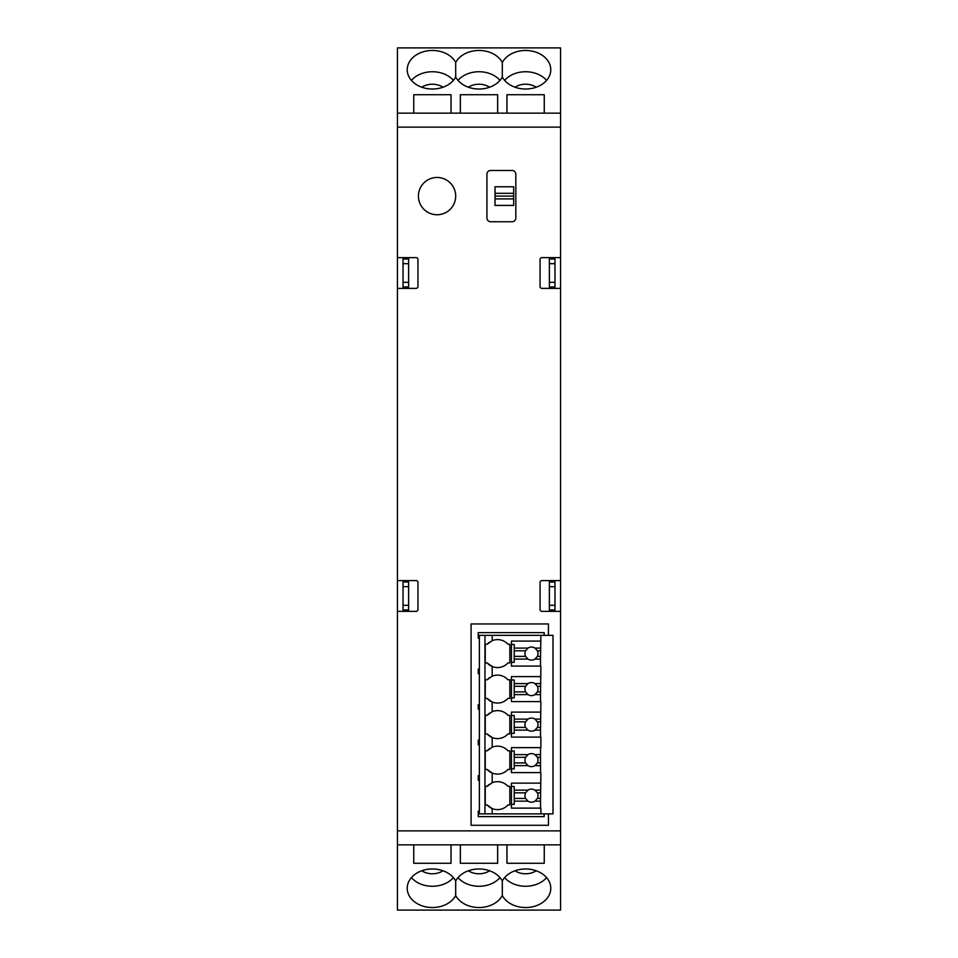 <?xml version="1.0" encoding="UTF-8"?>
<svg xmlns="http://www.w3.org/2000/svg" width="958" height="958" viewBox="0 0 958 958"><rect width="100%" height="100%" fill="white"/><g stroke="black" fill="none" stroke-linecap="round" stroke-linejoin="round"><path stroke-width="1.44" d="M484.964 813.857L484.964 635.358L479.371 635.358L479.371 813.857L492.184 813.857L492.184 808.552L487.131 804.96A13.987 13.987 0 0 0 507.968 804.96L509.848 804.96L509.848 786.314L507.968 786.314A13.987 13.987 0 0 0 492.184 782.722L487.131 786.314A13.987 13.987 0 0 1 489.346 784.315M487.131 804.96L485.251 804.96L485.251 786.314L487.131 786.314M492.184 782.722L492.184 773.034L487.131 769.442A13.987 13.987 0 0 0 507.968 769.442L509.848 769.442L509.848 750.809L507.968 750.809A13.987 13.987 0 0 0 492.184 747.216L487.131 750.809A13.987 13.987 0 0 1 489.346 748.809M487.131 769.442L485.251 769.442L485.251 750.809L487.131 750.809M492.184 747.216L492.184 737.528L487.131 733.936A13.987 13.987 0 0 0 507.968 733.936L509.848 733.936L509.848 715.291L507.968 715.291A13.987 13.987 0 0 0 492.184 711.698L487.131 715.291A13.987 13.987 0 0 1 489.346 713.291M487.131 733.936L485.251 733.936L485.251 715.291L487.131 715.291M492.184 711.698L492.184 702.01L487.131 698.418A13.987 13.987 0 0 0 507.968 698.418L509.848 698.418L509.848 679.773L507.968 679.773A13.987 13.987 0 0 0 492.184 676.18L487.131 679.773A13.987 13.987 0 0 1 489.346 677.773M487.131 698.418L485.251 698.418L485.251 679.773L487.131 679.773M492.184 676.18L492.184 666.493L487.131 662.9A13.987 13.987 0 0 0 507.968 662.9L509.848 662.9L509.848 644.267L507.968 644.267A13.987 13.987 0 0 0 492.184 640.674L487.131 644.267A13.987 13.987 0 0 1 489.346 642.267M487.131 662.9L485.251 662.9L485.251 644.267L487.131 644.267M527.966 801.139L525.583 798.433A6.526 6.526 0 0 1 525.583 792.841L527.966 790.134A6.526 6.526 0 0 1 534.983 790.134L537.378 792.841A6.526 6.526 0 0 1 537.378 798.433L534.983 801.139L540.516 801.139L540.887 772.615L511.44 772.615L511.44 747.635L540.887 747.635L540.887 737.097L511.44 737.097L511.44 733.373L514.23 733.373L514.23 730.116L527.966 730.116A6.526 6.526 0 0 0 534.983 730.116L540.516 730.116L540.887 701.591L511.44 701.591L511.44 697.855L514.23 697.855L514.23 694.598L527.966 694.598A6.526 6.526 0 0 0 534.983 694.598L540.516 694.598L540.887 666.073L511.44 666.073L511.44 662.349L514.23 662.349L514.23 659.08L527.966 659.08A6.526 6.526 0 0 0 534.983 659.08L540.516 659.08L540.887 635.358L553.005 635.358L553.005 813.857L540.887 813.857L540.887 808.133L511.44 808.133L511.44 804.397L514.23 804.397L514.23 801.139L527.966 801.139A6.526 6.526 0 0 0 534.983 801.139M511.44 768.891L514.23 768.891L514.23 765.622L527.966 765.622L525.583 762.915A6.526 6.526 0 0 1 525.583 757.323L527.966 754.629A6.526 6.526 0 0 1 534.983 754.629L537.378 757.323A6.526 6.526 0 0 1 537.378 762.915L534.983 765.622L540.516 765.622L540.516 747.635M527.966 765.622A6.526 6.526 0 0 0 534.983 765.622M527.966 730.116L525.583 727.409A6.526 6.526 0 0 1 525.583 721.817L527.966 719.111A6.526 6.526 0 0 1 534.983 719.111L537.378 721.817A6.526 6.526 0 0 1 537.378 727.409L534.983 730.116M527.966 694.598L525.583 691.892A6.526 6.526 0 0 1 525.583 686.299L527.966 683.593A6.526 6.526 0 0 1 534.983 683.593L537.378 686.299A6.526 6.526 0 0 1 537.378 691.892L534.983 694.598M527.966 659.08L525.583 656.386A6.526 6.526 0 0 1 525.583 650.793L527.966 648.087A6.526 6.526 0 0 1 534.983 648.087L537.378 650.793A6.526 6.526 0 0 1 537.378 656.386L534.983 659.08M511.44 662.349L511.44 644.447L514.23 644.447L514.23 659.08M514.23 694.598L514.23 679.964L511.44 679.964L511.44 676.611L540.516 676.611M514.23 730.116L514.23 715.47L511.44 715.47L511.44 712.117L540.516 712.117M514.23 765.622L514.23 750.988L511.44 750.988M514.23 801.139L514.23 786.506L511.44 786.506L511.44 783.141L540.516 783.141M514.23 648.087L527.966 648.087M514.23 650.793L525.583 650.793M514.23 656.386L525.583 656.386M537.378 656.386L540.516 656.386M514.23 683.593L527.966 683.593M514.23 686.299L525.583 686.299M514.23 691.892L525.583 691.892M537.378 691.892L540.516 691.892M514.23 719.111L527.966 719.111M514.23 721.817L525.583 721.817M514.23 727.409L525.583 727.409M537.378 727.409L540.516 727.409M514.23 754.629L527.966 754.629M514.23 757.323L525.583 757.323M514.23 762.915L525.583 762.915M537.378 762.915L540.516 762.915M514.23 790.134L527.966 790.134M514.23 792.841L525.583 792.841M514.23 798.433L525.583 798.433M537.378 798.433L540.516 798.433M511.44 644.447L511.44 641.094L540.516 641.094M492.184 813.857L540.887 813.857M484.964 635.358L540.887 635.358M540.516 772.615L540.516 765.622M534.983 754.629L540.516 754.629M537.378 792.841L540.516 792.841M534.983 790.134L540.516 790.134M468.39 87.226A16.31 12.49 180 0 1 479 84.22A16.31 12.49 180 0 1 489.61 87.226M458.008 80.376A25.171 19.28 180 0 1 499.992 80.376M455.697 62.462A25.171 19.28 180 0 1 479 50.463A25.171 19.28 180 0 1 502.303 62.462L502.303 77.023A25.171 19.28 180 0 1 479 89.022A25.171 19.28 180 0 1 455.697 77.023A25.171 19.28 180 0 1 427.555 88.663A25.171 19.28 180 0 1 407.222 69.742A25.171 19.28 180 0 1 427.555 50.822A25.171 19.28 180 0 1 455.697 62.462L455.697 77.023M514.997 87.226A16.31 12.49 180 0 1 525.607 84.22A16.31 12.49 180 0 1 536.217 87.226M504.615 80.376A25.171 19.28 180 0 1 546.587 80.376M421.783 87.226A16.31 12.49 180 0 1 432.393 84.22A16.31 12.49 180 0 1 443.003 87.226M411.413 80.376A25.171 19.28 180 0 1 453.385 80.376M502.303 62.462A25.171 19.28 180 0 1 530.445 50.822A25.171 19.28 180 0 1 550.778 69.742A25.171 19.28 180 0 1 530.445 88.663A25.171 19.28 180 0 1 502.303 77.023M560.562 844.848L397.438 844.848L397.438 910.1L560.562 910.1L560.562 830.873L397.438 830.873L397.438 844.848M560.562 113.152L397.438 113.152L397.438 47.9L560.562 47.9L560.562 830.873M560.562 580.596L541.917 580.596A1.868 1.868 0 0 0 540.049 582.464L540.049 609.492A1.868 1.868 0 0 0 541.917 611.36L560.562 611.36M560.562 257.63L541.917 257.63A1.868 1.868 0 0 0 540.049 259.486L540.049 286.514A1.868 1.868 0 0 0 541.917 288.382L560.562 288.382M397.438 288.382L416.083 288.382A1.868 1.868 0 0 0 417.951 286.514L417.951 259.486A1.868 1.868 0 0 0 416.083 257.63L397.438 257.63L397.438 611.36L416.083 611.36A1.868 1.868 0 0 0 417.951 609.492L417.951 582.464A1.868 1.868 0 0 0 416.083 580.596L397.438 580.596M397.438 113.152L397.438 257.63M397.438 611.36L397.438 830.873M408.623 580.596L408.623 611.36M408.623 257.63L408.623 288.382M549.377 288.382L549.377 257.63M549.377 611.36L549.377 580.596M408.623 581.997L403.031 581.997L403.031 609.959L408.623 609.959M408.623 586.655L403.031 586.655M408.623 605.3L403.031 605.3M408.623 259.019L403.031 259.019L403.031 286.981L408.623 286.981M408.623 263.678L403.031 263.678M408.623 282.323L403.031 282.323M549.377 282.323L554.969 282.323L554.969 286.981L549.377 286.981M549.377 263.678L554.969 263.678L554.969 282.323M549.377 259.019L554.969 259.019L554.969 263.678M549.377 581.997L554.969 581.997L554.969 609.959L549.377 609.959M549.377 586.655L554.969 586.655M549.377 605.3L554.969 605.3M451.038 113.152L451.038 94.722L413.748 94.722L413.748 113.152M460.355 113.152L460.355 94.722L497.645 94.722L497.645 113.152M506.962 113.152L506.962 94.722L544.252 94.722L544.252 113.152M502.303 895.538A25.171 19.28 0 0 1 479 907.537A25.171 19.28 0 0 1 455.697 895.538A25.171 19.28 0 0 1 427.555 907.178A25.171 19.28 0 0 1 407.222 888.258A25.171 19.28 0 0 1 427.555 869.337A25.171 19.28 0 0 1 455.697 880.977A25.171 19.28 0 0 1 479 868.978A25.171 19.28 0 0 1 502.303 880.977A25.171 19.28 0 0 1 530.445 869.337A25.171 19.28 0 0 1 550.778 888.258A25.171 19.28 0 0 1 530.445 907.178A25.171 19.28 0 0 1 502.303 895.538L502.303 880.977M413.748 844.848L413.748 863.278L451.038 863.278L451.038 844.848M506.962 844.848L506.962 863.278L544.252 863.278L544.252 844.848M460.355 844.848L460.355 863.278L497.645 863.278L497.645 844.848M511.44 697.855L511.44 679.964M511.44 733.373L511.44 715.47M511.44 804.397L511.44 786.506M537.378 757.323L540.516 757.323M537.378 721.817L540.516 721.817M534.983 719.111L540.516 719.111M537.378 686.299L540.516 686.299M534.983 683.593L540.516 683.593M537.378 650.793L540.516 650.793M534.983 648.087L540.516 648.087M540.516 666.073L540.516 659.08M540.516 701.591L540.516 694.598M540.516 737.097L540.516 730.116M540.516 808.133L540.516 801.139M486.927 218.005A3.724 3.724 0 0 0 490.652 221.741L512.087 221.741A3.724 3.724 0 0 0 515.823 218.005L515.823 174.2A3.724 3.724 0 0 0 512.087 170.476L490.652 170.476A3.724 3.724 0 0 0 486.927 174.2L486.927 218.005M548.443 635.358L548.443 623.945L471.073 623.945L471.073 825.281L548.443 825.281L548.443 813.857M544.156 635.358L544.156 632.615L478.258 632.615L478.258 638.208L479.371 638.208M479.371 669.055L478.258 669.055L478.258 673.714L479.371 673.714M479.371 704.573L478.258 704.573L478.258 709.231L479.371 709.231M479.371 740.079L478.258 740.079L478.258 744.749L479.371 744.749M479.371 775.597L478.258 775.597L478.258 780.255L479.371 780.255M479.371 811.115L478.258 811.115L478.258 816.611L544.156 816.611L544.156 813.857M560.562 451.505L560.562 506.495M397.438 451.505L397.438 506.495M560.562 208.688L560.562 263.678M397.438 208.688L397.438 263.678M560.562 694.322L560.562 749.312M397.438 694.322L397.438 749.312M418.418 196.103A18.645 18.645 0 0 1 437.052 177.458A18.645 18.645 0 0 1 455.697 196.103A18.645 18.645 0 0 1 437.052 214.748A18.645 18.645 0 0 1 418.418 196.103M513.68 186.786L513.68 205.431L495.035 205.431L495.035 186.786L513.68 186.786M513.68 196.103L495.035 196.103M513.68 193.312L495.035 193.312M513.68 198.905L495.035 198.905M411.413 877.624A25.171 19.28 180 0 0 432.393 886.258A25.171 19.28 180 0 0 453.385 877.624M455.697 880.977L455.697 895.538M421.783 870.774A16.31 12.49 180 0 0 432.393 873.78A16.31 12.49 180 0 0 443.003 870.774M458.008 877.624A25.171 19.28 180 0 0 479 886.258A25.171 19.28 180 0 0 499.992 877.624M468.39 870.774A16.31 12.49 180 0 0 479 873.78A16.31 12.49 180 0 0 489.61 870.774M504.615 877.624A25.171 19.28 180 0 0 525.607 886.258A25.171 19.28 180 0 0 546.587 877.624M514.997 870.774A16.31 12.49 180 0 0 525.607 873.78A16.31 12.49 180 0 0 536.217 870.774M492.184 640.674L492.184 635.358M560.562 127.127L397.438 127.127"/></g></svg>
